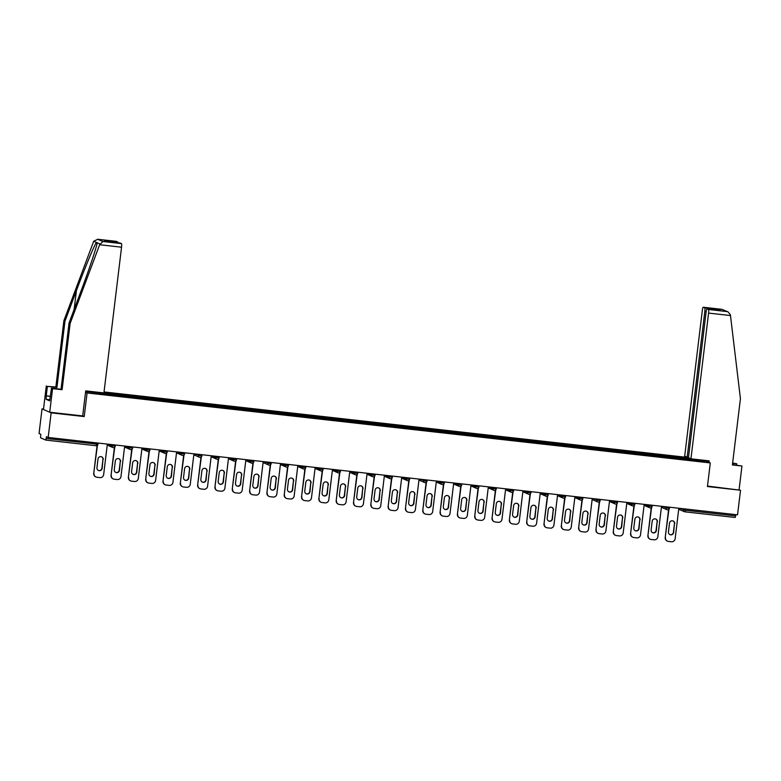 <?xml version="1.0" encoding="UTF-8"?>
<svg xmlns="http://www.w3.org/2000/svg" width="781" height="781" viewBox="0 0 781 781"><rect width="100%" height="100%" fill="white"/><g stroke="black" fill="none" stroke-linecap="round" stroke-linejoin="round"><path stroke-width="1.17" d="M43.511 409.059L42.028 408.893L39.05 433.504L40.758 434.236L40.602 437.838L45.776 440.084L46.46 436.716L48.168 437.458L737.547 514.835L740.525 490.234L707.498 486.065M688.491 457.549L104.039 391.945M42.028 408.893L51.146 412.846L84.221 416.566L87.082 392.97L85.539 392.296M87.082 392.97L710.3 462.928L704.267 460.312M85.637 391.525L149.874 399.081M112.113 394.844L112.025 393.77L103.922 392.863M112.073 393.8L129.334 395.723L129.216 396.758M129.431 396.787L129.334 395.723M129.392 395.742L146.652 397.666L146.525 398.7M146.75 398.73L146.652 397.666M146.711 397.685L163.971 399.608L163.844 400.643M164.069 400.673L163.971 399.608M164.03 399.628L181.29 401.551L181.163 402.596M181.387 402.615L181.29 401.551M181.348 401.571L198.608 403.494L198.481 404.538M198.706 404.558L198.608 403.494M198.667 403.513L215.927 405.437L215.8 406.481M216.025 406.501L215.927 405.437M215.986 405.466L233.246 407.379L233.119 408.424M233.343 408.443L233.246 407.379M233.304 407.409L250.564 409.322L250.437 410.367M250.662 410.396L250.564 409.322M250.613 409.351L267.883 411.275L267.756 412.309M267.971 412.339L267.883 411.275M267.932 411.294L285.202 413.217L285.075 414.252M285.29 414.281L285.202 413.217M285.25 413.237L302.52 415.16L302.393 416.195M302.608 416.224L302.52 415.16M302.569 415.18L319.829 417.103L319.712 418.147M319.927 418.167L319.829 417.103M319.888 417.122L337.148 419.046L337.021 420.09M337.246 420.11L337.148 419.046M337.207 419.065L354.467 420.988L354.34 422.033M354.564 422.052L354.467 420.988M354.525 421.018L371.785 422.931L371.658 423.976M371.883 423.995L371.785 422.931M371.844 422.96L389.104 424.874L388.977 425.918M389.202 425.948L389.104 424.874M389.163 424.903L406.423 426.826L406.296 427.861M406.52 427.89L406.423 426.826M406.481 426.846L423.741 428.769L423.614 429.804M423.839 429.833L423.741 428.769M423.8 428.789L441.06 430.712L440.933 431.747M441.158 431.776L441.06 430.712M441.109 430.731L458.379 432.654L458.252 433.699M458.476 433.719L458.379 432.654M458.427 432.674L475.697 434.597L475.57 435.642M475.785 435.661L475.697 434.597M475.746 434.617L493.016 436.54L492.889 437.585M493.104 437.604L493.016 436.54M493.065 436.569L510.335 438.483L510.208 439.527M510.423 439.557L510.335 438.483M510.383 438.512L527.644 440.425L527.526 441.47M527.741 441.499L527.644 440.425M527.702 440.455L544.962 442.378L544.835 443.413M545.06 443.442L544.962 442.378M545.021 442.397L562.281 444.321L562.154 445.355M562.379 445.385L562.281 444.321M562.34 444.34L579.6 446.263L579.473 447.298M579.697 447.328L579.6 446.263M579.658 446.283L596.918 448.206L596.791 449.251M597.016 449.27L596.918 448.206M596.977 448.226L614.237 450.149L614.11 451.193M614.335 451.213L614.237 450.149M614.296 450.178L631.556 452.092L631.429 453.136M631.653 453.156L631.556 452.092M631.614 452.121L648.874 454.034L648.747 455.079M648.972 455.108L648.874 454.034M648.923 454.064L666.193 455.977L666.066 457.022M666.281 457.051L666.193 455.977M666.242 456.006L683.512 457.93L683.385 458.964M683.6 458.994L683.512 457.93M683.56 457.949L690.843 458.769M701.709 460.019L704.774 461.346L669.415 457.402M149.884 399.062L669.415 457.383M118.888 395.586L118.849 394.561M136.206 397.529L136.167 396.504M153.525 399.472L153.486 398.447M170.844 401.414L170.795 400.389M188.153 403.357L188.114 402.332M205.471 405.3L205.432 404.275M222.79 407.243L222.751 406.218M240.109 409.195L240.07 408.17M257.427 411.138L257.388 410.113M274.746 413.081L274.707 412.056M292.065 415.023L292.026 413.998M309.383 416.966L309.344 415.941M326.702 418.909L326.663 417.884M344.021 420.852L343.982 419.827M361.339 422.794L361.3 421.769M378.658 424.747L378.609 423.722M395.967 426.69L395.928 425.665M413.286 428.632L413.247 427.607M430.604 430.575L430.565 429.55M447.923 432.518L447.884 431.493M465.242 434.461L465.203 433.435M482.56 436.403L482.521 435.378M499.879 438.346L499.84 437.321M517.198 440.299L517.159 439.273M534.516 442.241L534.477 441.216M551.835 444.184L551.796 443.159M569.154 446.127L569.115 445.102M586.463 448.069L586.424 447.044M603.781 450.012L603.742 448.987M621.1 451.955L621.061 450.93M638.419 453.898L638.38 452.873M655.737 455.85L655.698 454.825M673.056 457.793L673.017 456.768M685.493 508.997L685.337 510.257L735.624 515.899L735.78 514.64M735.624 515.899L735.165 517.471L684.859 511.819A1.699 1.669 -66.5 0 1 683.395 509.944L683.541 508.773M700.694 460.897L701.572 460.009M51.146 412.846L48.168 437.458M710.3 462.928L707.44 486.524L740.525 490.234M101.569 393.644L101.53 392.648M112.025 393.77L111.898 394.815M84.221 416.566L82.688 415.892M678.835 508.246L675.145 538.753A3.397 3.349 113.5 0 1 671.406 541.75L668.409 541.418A3.397 3.349 113.5 0 1 667.472 541.165L667.199 541.048A3.397 3.349 -66.5 0 1 665.217 537.553L668.595 509.661M665.217 537.553L668.907 509.427M665.49 537.67A3.397 3.349 113.5 0 0 667.472 541.165M674.716 523.729A2.665 2.626 113.5 0 0 673.163 520.995A2.665 2.626 113.5 0 0 669.502 523.143L668.438 531.91A2.665 2.626 113.5 0 0 669.991 534.643A2.665 2.626 113.5 0 0 673.652 532.496L674.442 523.612A2.665 2.626 113.5 0 0 673.027 520.937M669.854 534.585A2.665 2.626 113.5 0 0 673.378 532.378L674.442 523.612M661.527 506.303L657.827 536.811A3.397 3.349 113.5 0 1 654.087 539.808L651.09 539.466A3.397 3.349 113.5 0 1 650.153 539.222L649.88 539.095A3.397 3.349 -66.5 0 1 647.898 535.61L651.276 507.718M647.898 535.61L651.588 507.484M648.171 535.727A3.397 3.349 113.5 0 0 650.153 539.222M657.397 521.786A2.665 2.626 113.5 0 0 655.845 519.053A2.665 2.626 113.5 0 0 652.184 521.2L651.12 529.967A2.665 2.626 113.5 0 0 652.672 532.701A2.665 2.626 113.5 0 0 656.333 530.553L657.124 521.669A2.665 2.626 113.5 0 0 655.708 518.994M652.535 532.632A2.665 2.626 113.5 0 0 656.06 530.436L657.124 521.669M644.208 504.36L640.508 534.868A3.397 3.349 113.5 0 1 636.779 537.865L633.782 537.523A3.397 3.349 113.5 0 1 632.835 537.269L632.561 537.152A3.397 3.349 -66.5 0 1 630.579 533.667L633.957 505.776M630.579 533.667L634.27 505.541M630.853 533.784A3.397 3.349 113.5 0 0 632.835 537.269M640.078 519.843A2.665 2.626 113.5 0 0 638.536 517.11A2.665 2.626 113.5 0 0 634.865 519.258L633.801 528.024A2.665 2.626 113.5 0 0 635.353 530.758A2.665 2.626 113.5 0 0 639.024 528.61L639.805 519.726A2.665 2.626 113.5 0 0 638.389 517.051M635.217 530.689A2.665 2.626 113.5 0 0 638.751 528.483L639.805 519.726M626.889 502.417L623.199 532.925A3.397 3.349 113.5 0 1 619.46 535.922L616.463 535.581A3.397 3.349 113.5 0 1 615.516 535.327L615.243 535.21A3.397 3.349 -66.5 0 1 613.261 531.715L616.639 503.833M613.261 531.715L616.951 503.599M613.534 531.841A3.397 3.349 113.5 0 0 615.516 535.327M622.76 517.901A2.665 2.626 113.5 0 0 621.217 515.167A2.665 2.626 113.5 0 0 617.546 517.315L616.482 526.072A2.665 2.626 113.5 0 0 618.035 528.815A2.665 2.626 113.5 0 0 621.705 526.658L622.486 517.783A2.665 2.626 113.5 0 0 621.071 515.109M617.898 528.747A2.665 2.626 113.5 0 0 621.432 526.54L622.486 517.783M609.57 500.475L605.88 530.982A3.397 3.349 113.5 0 1 602.141 533.979L599.144 533.638A3.397 3.349 113.5 0 1 598.197 533.384L597.924 533.267A3.397 3.349 -66.5 0 1 595.942 529.772L599.32 501.89M595.942 529.772L599.632 501.656M596.215 529.889A3.397 3.349 113.5 0 0 598.197 533.384M605.441 515.958A2.665 2.626 113.5 0 0 603.898 513.215A2.665 2.626 113.5 0 0 600.228 515.372L599.164 524.129A2.665 2.626 113.5 0 0 600.716 526.872A2.665 2.626 113.5 0 0 604.387 524.715L605.168 515.831A2.665 2.626 113.5 0 0 603.762 513.166M600.579 526.804A2.665 2.626 113.5 0 0 604.113 524.598L605.168 515.831M592.252 498.532L588.562 529.03A3.397 3.349 113.5 0 1 584.823 532.027L581.825 531.695A3.397 3.349 113.5 0 1 580.879 531.441L580.605 531.324A3.397 3.349 -66.5 0 1 578.623 527.829L582.001 499.947M578.623 527.829L582.314 499.713M578.897 527.946A3.397 3.349 113.5 0 0 580.879 531.441M588.122 514.015A2.665 2.626 113.5 0 0 586.58 511.272A2.665 2.626 113.5 0 0 582.909 513.429L581.845 522.186A2.665 2.626 113.5 0 0 583.397 524.92A2.665 2.626 113.5 0 0 587.068 522.772L587.849 513.888A2.665 2.626 113.5 0 0 586.443 511.223M583.261 524.861A2.665 2.626 113.5 0 0 586.795 522.655L587.849 513.888M736.62 465.076L736.776 463.777L732.598 463.309M736.776 463.777L732.646 462.967M690.951 458.818L708.582 313.093A3.397 0.566 -83.6 0 0 708.445 309.481L707.059 308.885A3.397 0.566 -83.6 0 0 707.03 308.876A3.397 0.566 -83.6 0 0 706.102 312.019L688.471 457.734L690.951 458.818L709.158 460.858L708.972 462.352M708.445 309.481L726.926 311.56L728.029 311.883L730.381 314.714L740.427 398.661L732.402 464.949L741.95 466.023L732.441 464.607M741.95 466.023L739.099 489.609M704.667 307.851L703.29 307.245A3.397 0.566 -83.6 0 0 703.261 307.236A3.397 0.566 -83.6 0 0 702.334 310.379L684.693 456.104L687.173 457.178L704.813 311.453A3.397 0.566 -83.6 0 0 704.667 307.851L717.993 309.344L716.275 309.911M688.52 457.324L687.173 457.178M728.029 311.883L721.908 309.335L703.29 307.245M99.636 244.736L102.936 241.514L121.416 243.594A3.397 0.566 96.4 0 1 121.553 247.196L99.636 244.736L70.134 323.422L62.109 389.709L52.571 388.635L49.711 412.231L82.679 415.931L85.715 390.871L103.922 392.921L121.553 247.196M49.789 399.735L46.128 399.325L49.652 400.848L51.487 388.167L61.035 389.241L69.06 322.953L80.521 292.387C88.722 270.695 97.02 246.005 97.205 242.764L96.414 242.422C94.452 244.892 84.504 268.859 76.421 290.6L64.96 321.167L56.935 387.464L47.387 386.39L46.245 395.821L50.511 396.299M69.06 322.953L70.134 323.422M51.487 388.167L52.571 388.635M61.035 389.241L62.109 389.709M116.193 241.349A3.397 0.566 96.4 0 1 116.223 241.339A3.397 0.566 96.4 0 1 116.252 241.349L117.638 241.954A3.397 0.566 96.4 0 1 117.882 242.745M46.128 399.325L46.245 395.821M116.252 241.349L97.771 239.279L93.7 241.251L63.886 320.708L55.861 386.995L47.387 386.39M46.313 385.921L43.463 409.517L49.711 412.231M55.861 386.995L56.935 387.464M63.886 320.708L64.96 321.167M120.03 242.989L106.704 241.495L120.001 242.979A3.397 0.566 96.4 0 1 120.001 242.979A3.397 0.566 96.4 0 1 120.03 242.989L121.416 243.594M99.919 243.945L93.7 241.251M50.492 396.397L46.538 395.947M107.182 241.544L104.322 240.46L117.638 241.954M102.936 241.514L97.576 239.25L116.223 241.339M574.933 496.589L571.243 527.087A3.397 3.349 113.5 0 1 567.504 530.084L564.507 529.752A3.397 3.349 113.5 0 1 563.56 529.498L563.286 529.381A3.397 3.349 -66.5 0 1 561.305 525.886L564.683 498.005M561.305 525.886L565.005 497.77M561.578 526.003A3.397 3.349 113.5 0 0 563.56 529.498M570.813 512.063A2.665 2.626 113.5 0 0 569.261 509.329A2.665 2.626 113.5 0 0 565.59 511.477L564.526 520.244A2.665 2.626 113.5 0 0 566.079 522.977A2.665 2.626 113.5 0 0 569.749 520.829L570.53 511.945A2.665 2.626 113.5 0 0 569.124 509.271M565.942 522.919A2.665 2.626 113.5 0 0 569.476 520.712L570.53 511.945M557.614 494.637L553.924 525.144A3.397 3.349 113.5 0 1 550.185 528.141L547.188 527.81A3.397 3.349 113.5 0 1 546.241 527.556L545.968 527.439A3.397 3.349 -66.5 0 1 543.996 523.944L547.364 496.052M543.996 523.944L547.686 495.828M544.269 524.061A3.397 3.349 113.5 0 0 546.241 527.556M553.495 510.12A2.665 2.626 113.5 0 0 551.942 507.386A2.665 2.626 113.5 0 0 548.272 509.534L547.217 518.301A2.665 2.626 113.5 0 0 548.76 521.034A2.665 2.626 113.5 0 0 552.431 518.887L553.221 510.003A2.665 2.626 113.5 0 0 551.806 507.328M548.623 520.976A2.665 2.626 113.5 0 0 552.157 518.769L553.221 510.003M540.296 492.694L536.606 523.202A3.397 3.349 113.5 0 1 532.867 526.199L529.869 525.867A3.397 3.349 113.5 0 1 528.922 525.613L528.649 525.496A3.397 3.349 -66.5 0 1 526.677 522.001L530.045 494.109M526.677 522.001L530.367 493.875M526.95 522.118A3.397 3.349 113.5 0 0 528.922 525.613M536.176 508.177A2.665 2.626 113.5 0 0 534.624 505.444A2.665 2.626 113.5 0 0 530.953 507.591L529.899 516.358A2.665 2.626 113.5 0 0 531.441 519.092A2.665 2.626 113.5 0 0 535.112 516.944L535.903 508.06A2.665 2.626 113.5 0 0 534.487 505.385M531.305 519.033A2.665 2.626 113.5 0 0 534.839 516.827L535.903 508.06M522.977 490.751L519.287 521.259A3.397 3.349 113.5 0 1 515.548 524.256L512.551 523.914A3.397 3.349 113.5 0 1 511.604 523.67L511.33 523.543A3.397 3.349 -66.5 0 1 509.358 520.058L512.726 492.167M509.358 520.058L513.049 491.932M509.632 520.175A3.397 3.349 113.5 0 0 511.604 523.67M518.857 506.234A2.665 2.626 113.5 0 0 517.305 503.501A2.665 2.626 113.5 0 0 513.634 505.649L512.58 514.415A2.665 2.626 113.5 0 0 514.123 517.149A2.665 2.626 113.5 0 0 517.793 515.001L518.584 506.117A2.665 2.626 113.5 0 0 517.168 503.442M513.996 517.081A2.665 2.626 113.5 0 0 517.52 514.884L518.584 506.117M505.658 488.808L501.968 519.316A3.397 3.349 113.5 0 1 498.229 522.313L495.232 521.972A3.397 3.349 113.5 0 1 494.285 521.718L494.012 521.601A3.397 3.349 -66.5 0 1 492.04 518.115L495.418 490.224M492.04 518.115L495.73 489.99M492.313 518.233A3.397 3.349 113.5 0 0 494.285 521.718M501.539 504.292A2.665 2.626 113.5 0 0 499.986 501.558A2.665 2.626 113.5 0 0 496.316 503.706L495.261 512.473A2.665 2.626 113.5 0 0 496.804 515.206A2.665 2.626 113.5 0 0 500.475 513.058L501.265 504.175A2.665 2.626 113.5 0 0 499.85 501.5M496.677 515.138A2.665 2.626 113.5 0 0 500.201 512.932L501.265 504.175M488.34 486.866L484.65 517.373A3.397 3.349 113.5 0 1 480.911 520.371L477.913 520.029A3.397 3.349 113.5 0 1 476.966 519.775L476.693 519.658A3.397 3.349 -66.5 0 1 474.721 516.163L478.099 488.281M474.721 516.163L478.411 488.047M474.994 516.29A3.397 3.349 113.5 0 0 476.966 519.775M484.22 502.349A2.665 2.626 113.5 0 0 482.668 499.615A2.665 2.626 113.5 0 0 478.997 501.763L477.943 510.52A2.665 2.626 113.5 0 0 479.495 513.263A2.665 2.626 113.5 0 0 483.156 511.106L483.947 502.232A2.665 2.626 113.5 0 0 482.531 499.557M479.358 513.195A2.665 2.626 113.5 0 0 482.883 510.989L483.947 502.232M471.021 484.923L467.331 515.431A3.397 3.349 113.5 0 1 463.592 518.418L460.595 518.086A3.397 3.349 113.5 0 1 459.658 517.832L459.384 517.715A3.397 3.349 -66.5 0 1 457.402 514.22L460.78 486.338M457.402 514.22L461.093 486.104M457.676 514.337A3.397 3.349 113.5 0 0 459.658 517.832M466.901 500.406A2.665 2.626 113.5 0 0 465.349 497.663A2.665 2.626 113.5 0 0 461.688 499.82L460.624 508.577A2.665 2.626 113.5 0 0 462.176 511.321A2.665 2.626 113.5 0 0 465.837 509.163L466.628 500.279A2.665 2.626 113.5 0 0 465.212 497.614M462.04 511.252A2.665 2.626 113.5 0 0 465.564 509.046L466.628 500.279M453.712 482.98L450.012 513.478A3.397 3.349 113.5 0 1 446.273 516.475L443.276 516.143A3.397 3.349 113.5 0 1 442.339 515.89L442.066 515.772A3.397 3.349 -66.5 0 1 440.084 512.277L443.462 484.396M440.084 512.277L443.774 484.161M440.357 512.395A3.397 3.349 113.5 0 0 442.339 515.89M449.583 498.463A2.665 2.626 113.5 0 0 448.03 495.72A2.665 2.626 113.5 0 0 444.369 497.878L443.305 506.635A2.665 2.626 113.5 0 0 444.858 509.368A2.665 2.626 113.5 0 0 448.519 507.22L449.309 498.337A2.665 2.626 113.5 0 0 447.894 495.671M444.721 509.31A2.665 2.626 113.5 0 0 448.245 507.103L449.309 498.337M436.394 481.037L432.694 511.535A3.397 3.349 113.5 0 1 428.964 514.533L425.967 514.201A3.397 3.349 113.5 0 1 425.02 513.947L424.747 513.83A3.397 3.349 -66.5 0 1 422.765 510.335L426.143 482.453M422.765 510.335L426.455 482.219M423.038 510.452A3.397 3.349 113.5 0 0 425.02 513.947M432.264 496.511A2.665 2.626 113.5 0 0 430.721 493.777A2.665 2.626 113.5 0 0 427.051 495.925L425.987 504.692A2.665 2.626 113.5 0 0 427.539 507.425A2.665 2.626 113.5 0 0 431.21 505.278L431.991 496.394A2.665 2.626 113.5 0 0 430.575 493.719M427.402 507.367A2.665 2.626 113.5 0 0 430.936 505.161L431.991 496.394M419.075 479.085L415.385 509.593A3.397 3.349 113.5 0 1 411.646 512.59L408.648 512.258A3.397 3.349 113.5 0 1 407.702 512.004L407.428 511.887A3.397 3.349 -66.5 0 1 405.446 508.392L408.824 480.5M405.446 508.392L409.137 480.276M405.72 508.509A3.397 3.349 113.5 0 0 407.702 512.004M414.945 494.568A2.665 2.626 113.5 0 0 413.403 491.835A2.665 2.626 113.5 0 0 409.732 493.982L408.668 502.749A2.665 2.626 113.5 0 0 410.22 505.483A2.665 2.626 113.5 0 0 413.891 503.335L414.672 494.451A2.665 2.626 113.5 0 0 413.256 491.776M410.084 505.424A2.665 2.626 113.5 0 0 413.618 503.218L414.672 494.451M401.756 477.142L398.066 507.65A3.397 3.349 113.5 0 1 394.327 510.647L391.33 510.315A3.397 3.349 113.5 0 1 390.383 510.061L390.11 509.944A3.397 3.349 -66.5 0 1 388.128 506.449L391.506 478.558M388.128 506.449L391.818 478.323M388.401 506.566A3.397 3.349 113.5 0 0 390.383 510.061M397.627 492.626A2.665 2.626 113.5 0 0 396.084 489.892A2.665 2.626 113.5 0 0 392.413 492.04L391.349 500.806A2.665 2.626 113.5 0 0 392.902 503.54A2.665 2.626 113.5 0 0 396.572 501.392L397.353 492.508A2.665 2.626 113.5 0 0 395.947 489.833M392.765 503.481A2.665 2.626 113.5 0 0 396.299 501.275L397.353 492.508M384.437 475.199L380.747 505.707A3.397 3.349 113.5 0 1 377.008 508.704L374.011 508.363A3.397 3.349 113.5 0 1 373.064 508.119L372.791 507.992A3.397 3.349 -66.5 0 1 370.809 504.506L374.187 476.615M370.809 504.506L374.499 476.381M371.082 504.624A3.397 3.349 113.5 0 0 373.064 508.119M380.308 490.683A2.665 2.626 113.5 0 0 378.765 487.949A2.665 2.626 113.5 0 0 375.095 490.097L374.031 498.864A2.665 2.626 113.5 0 0 375.583 501.597A2.665 2.626 113.5 0 0 379.254 499.45L380.035 490.566A2.665 2.626 113.5 0 0 378.629 487.891M375.446 501.529A2.665 2.626 113.5 0 0 378.98 499.332L380.035 490.566M367.119 473.257L363.429 503.765A3.397 3.349 113.5 0 1 359.69 506.762L356.692 506.42A3.397 3.349 113.5 0 1 355.745 506.166L355.472 506.049A3.397 3.349 -66.5 0 1 353.5 502.564L356.868 474.672M353.5 502.564L357.19 474.438M353.773 502.681A3.397 3.349 113.5 0 0 355.745 506.166M362.999 488.74A2.665 2.626 113.5 0 0 361.447 486.007A2.665 2.626 113.5 0 0 357.776 488.154L356.712 496.921A2.665 2.626 113.5 0 0 358.264 499.655A2.665 2.626 113.5 0 0 361.935 497.507L362.726 488.623A2.665 2.626 113.5 0 0 361.31 485.948M358.128 499.586A2.665 2.626 113.5 0 0 361.662 497.38L362.726 488.623M349.8 471.314L346.11 501.822A3.397 3.349 113.5 0 1 342.371 504.819L339.374 504.477A3.397 3.349 113.5 0 1 338.427 504.223L338.153 504.106A3.397 3.349 -66.5 0 1 336.181 500.611L339.55 472.73M336.181 500.611L339.872 472.495M336.455 500.738A3.397 3.349 113.5 0 0 338.427 504.223M345.68 486.797A2.665 2.626 113.5 0 0 344.128 484.064A2.665 2.626 113.5 0 0 340.457 486.212L339.403 494.969A2.665 2.626 113.5 0 0 340.946 497.712A2.665 2.626 113.5 0 0 344.616 495.554L345.407 486.68A2.665 2.626 113.5 0 0 343.991 484.005M340.809 497.643A2.665 2.626 113.5 0 0 344.343 495.437L345.407 486.68M332.481 469.371L328.791 499.879A3.397 3.349 113.5 0 1 325.052 502.866L322.055 502.534A3.397 3.349 113.5 0 1 321.108 502.281L320.835 502.163A3.397 3.349 -66.5 0 1 318.863 498.668L322.231 470.787M318.863 498.668L322.553 470.552M319.136 498.786A3.397 3.349 113.5 0 0 321.108 502.281M328.362 484.855A2.665 2.626 113.5 0 0 326.809 482.111A2.665 2.626 113.5 0 0 323.139 484.269L322.084 493.026A2.665 2.626 113.5 0 0 323.627 495.769A2.665 2.626 113.5 0 0 327.298 493.612L328.088 484.728A2.665 2.626 113.5 0 0 326.673 482.062M323.49 495.701A2.665 2.626 113.5 0 0 327.024 493.494L328.088 484.728M315.163 467.428L311.473 497.927A3.397 3.349 113.5 0 1 307.734 500.924L304.736 500.592A3.397 3.349 113.5 0 1 303.789 500.338L303.516 500.221A3.397 3.349 -66.5 0 1 301.544 496.726L304.912 468.844M301.544 496.726L305.234 468.61M301.817 496.843A3.397 3.349 113.5 0 0 303.789 500.338M311.043 482.902A2.665 2.626 113.5 0 0 309.491 480.169A2.665 2.626 113.5 0 0 305.82 482.326L304.766 491.083A2.665 2.626 113.5 0 0 306.308 493.817A2.665 2.626 113.5 0 0 309.979 491.669L310.77 482.785A2.665 2.626 113.5 0 0 309.354 480.12M306.181 493.758A2.665 2.626 113.5 0 0 309.706 491.552L310.77 482.785M297.844 465.486L294.154 495.984A3.397 3.349 113.5 0 1 290.415 498.981L287.418 498.649A3.397 3.349 113.5 0 1 286.471 498.395L286.197 498.278A3.397 3.349 -66.5 0 1 284.225 494.783L287.603 466.901M284.225 494.783L287.916 466.667M284.499 494.9A3.397 3.349 113.5 0 0 286.471 498.395M293.724 480.959A2.665 2.626 113.5 0 0 292.172 478.226A2.665 2.626 113.5 0 0 288.501 480.374L287.447 489.14A2.665 2.626 113.5 0 0 288.99 491.874A2.665 2.626 113.5 0 0 292.66 489.726L293.451 480.842A2.665 2.626 113.5 0 0 292.035 478.167M288.863 491.815A2.665 2.626 113.5 0 0 292.387 489.609L293.451 480.842M280.525 463.533L276.835 494.041A3.397 3.349 113.5 0 1 273.096 497.038L270.099 496.706A3.397 3.349 113.5 0 1 269.152 496.452L268.879 496.335A3.397 3.349 -66.5 0 1 266.907 492.84L270.285 464.949M266.907 492.84L270.597 464.724M267.18 492.957A3.397 3.349 113.5 0 0 269.152 496.452M276.406 479.017A2.665 2.626 113.5 0 0 274.853 476.283A2.665 2.626 113.5 0 0 271.192 478.431L270.128 487.198A2.665 2.626 113.5 0 0 271.681 489.931A2.665 2.626 113.5 0 0 275.342 487.783L276.132 478.899A2.665 2.626 113.5 0 0 274.717 476.225M271.544 489.872A2.665 2.626 113.5 0 0 275.068 487.666L276.132 478.899M263.207 461.591L259.517 492.098A3.397 3.349 113.5 0 1 255.777 495.095L252.78 494.763A3.397 3.349 113.5 0 1 251.843 494.51L251.57 494.393A3.397 3.349 -66.5 0 1 249.588 490.898L252.966 463.006M249.588 490.898L253.278 462.772M249.861 491.015A3.397 3.349 113.5 0 0 251.843 494.51M259.087 477.074A2.665 2.626 113.5 0 0 257.535 474.34A2.665 2.626 113.5 0 0 253.874 476.488L252.81 485.255A2.665 2.626 113.5 0 0 254.362 487.988A2.665 2.626 113.5 0 0 258.023 485.841L258.814 476.957A2.665 2.626 113.5 0 0 257.398 474.282M254.225 487.93A2.665 2.626 113.5 0 0 257.75 485.723L258.814 476.957M245.898 459.648L242.198 490.156A3.397 3.349 113.5 0 1 238.469 493.153L235.462 492.811A3.397 3.349 113.5 0 1 234.525 492.567L234.251 492.44A3.397 3.349 -66.5 0 1 232.269 488.955L235.647 461.063M232.269 488.955L235.96 460.829M232.543 489.072A3.397 3.349 113.5 0 0 234.525 492.567M241.768 475.131A2.665 2.626 113.5 0 0 240.216 472.398A2.665 2.626 113.5 0 0 236.555 474.545L235.491 483.312A2.665 2.626 113.5 0 0 237.043 486.046A2.665 2.626 113.5 0 0 240.714 483.898L241.495 475.014A2.665 2.626 113.5 0 0 240.079 472.339M236.907 485.977A2.665 2.626 113.5 0 0 240.431 483.781L241.495 475.014M228.579 457.705L224.889 488.213A3.397 3.349 113.5 0 1 221.15 491.21L218.153 490.868A3.397 3.349 113.5 0 1 217.206 490.614L216.933 490.497A3.397 3.349 -66.5 0 1 214.951 487.012L218.329 459.121M214.951 487.012L218.641 458.886M215.224 487.129A3.397 3.349 113.5 0 0 217.206 490.614M224.45 473.188A2.665 2.626 113.5 0 0 222.907 470.455A2.665 2.626 113.5 0 0 219.236 472.603L218.172 481.369A2.665 2.626 113.5 0 0 219.725 484.103A2.665 2.626 113.5 0 0 223.395 481.955L224.176 473.071A2.665 2.626 113.5 0 0 222.761 470.396M219.588 484.035A2.665 2.626 113.5 0 0 223.122 481.828L224.176 473.071M211.261 455.762L207.57 486.27A3.397 3.349 113.5 0 1 203.831 489.267L200.834 488.926A3.397 3.349 113.5 0 1 199.887 488.672L199.614 488.555A3.397 3.349 -66.5 0 1 197.632 485.06L201.01 457.178M197.632 485.06L201.322 456.944M197.905 485.186A3.397 3.349 113.5 0 0 199.887 488.672M207.131 471.246A2.665 2.626 113.5 0 0 205.588 468.512A2.665 2.626 113.5 0 0 201.918 470.66L200.854 479.417A2.665 2.626 113.5 0 0 202.406 482.16A2.665 2.626 113.5 0 0 206.077 480.003L206.858 471.128A2.665 2.626 113.5 0 0 205.442 468.454M202.269 482.092A2.665 2.626 113.5 0 0 205.803 479.885L206.858 471.128M193.942 453.82L190.252 484.327A3.397 3.349 113.5 0 1 186.513 487.315L183.515 486.983A3.397 3.349 113.5 0 1 182.569 486.729L182.295 486.612A3.397 3.349 -66.5 0 1 180.313 483.117L183.691 455.235M180.313 483.117L184.004 455.001M180.587 483.234A3.397 3.349 113.5 0 0 182.569 486.729M189.812 469.303A2.665 2.626 113.5 0 0 188.27 466.56A2.665 2.626 113.5 0 0 184.599 468.717L183.535 477.474A2.665 2.626 113.5 0 0 185.087 480.217A2.665 2.626 113.5 0 0 188.758 478.06L189.539 469.176A2.665 2.626 113.5 0 0 188.133 466.511M184.951 480.149A2.665 2.626 113.5 0 0 188.485 477.943L189.539 469.176M176.623 451.877L172.933 482.375A3.397 3.349 113.5 0 1 169.194 485.372L166.197 485.04A3.397 3.349 113.5 0 1 165.25 484.786L164.976 484.669A3.397 3.349 -66.5 0 1 162.995 481.174L166.373 453.292M162.995 481.174L166.695 453.058M163.268 481.291A3.397 3.349 113.5 0 0 165.25 484.786M172.494 467.35A2.665 2.626 113.5 0 0 170.951 464.617A2.665 2.626 113.5 0 0 167.28 466.765L166.216 475.531A2.665 2.626 113.5 0 0 167.769 478.265A2.665 2.626 113.5 0 0 171.439 476.117L172.22 467.233A2.665 2.626 113.5 0 0 170.814 464.568M167.632 478.206A2.665 2.626 113.5 0 0 171.166 476L172.22 467.233M159.304 449.934L155.614 480.432A3.397 3.349 113.5 0 1 151.875 483.429L148.878 483.097A3.397 3.349 113.5 0 1 147.931 482.843L147.658 482.726A3.397 3.349 -66.5 0 1 145.686 479.231L149.054 451.35M145.686 479.231L149.376 451.115M145.959 479.349A3.397 3.349 113.5 0 0 147.931 482.843M155.185 465.408A2.665 2.626 113.5 0 0 153.632 462.674A2.665 2.626 113.5 0 0 149.962 464.822L148.898 473.589A2.665 2.626 113.5 0 0 150.45 476.322A2.665 2.626 113.5 0 0 154.121 474.174L154.911 465.291A2.665 2.626 113.5 0 0 153.496 462.616M150.313 476.264A2.665 2.626 113.5 0 0 153.847 474.057L154.911 465.291M141.986 447.982L138.296 478.489A3.397 3.349 113.5 0 1 134.557 481.486L131.559 481.155A3.397 3.349 113.5 0 1 130.612 480.901L130.339 480.784A3.397 3.349 -66.5 0 1 128.367 477.289L131.735 449.397M128.367 477.289L132.057 449.173M128.64 477.406A3.397 3.349 113.5 0 0 130.612 480.901M137.866 463.465A2.665 2.626 113.5 0 0 136.314 460.731A2.665 2.626 113.5 0 0 132.643 462.879L131.589 471.646A2.665 2.626 113.5 0 0 133.131 474.379A2.665 2.626 113.5 0 0 136.802 472.232L137.593 463.348A2.665 2.626 113.5 0 0 136.177 460.673M132.995 474.321A2.665 2.626 113.5 0 0 136.529 472.115L137.593 463.348M124.667 446.039L120.977 476.547A3.397 3.349 113.5 0 1 117.238 479.544L114.241 479.212A3.397 3.349 113.5 0 1 113.294 478.958L113.02 478.841A3.397 3.349 -66.5 0 1 111.048 475.346L114.416 447.454M111.048 475.346L114.739 447.22M111.322 475.463A3.397 3.349 113.5 0 0 113.294 478.958M120.547 461.522A2.665 2.626 113.5 0 0 118.995 458.789A2.665 2.626 113.5 0 0 115.324 460.936L114.27 469.703A2.665 2.626 113.5 0 0 115.813 472.437A2.665 2.626 113.5 0 0 119.483 470.289L120.274 461.405A2.665 2.626 113.5 0 0 118.858 458.73M115.676 472.378A2.665 2.626 113.5 0 0 119.21 470.172L120.274 461.405M107.348 444.096L103.658 474.604A3.397 3.349 113.5 0 1 99.919 477.601L96.922 477.259A3.397 3.349 113.5 0 1 95.975 477.015L95.702 476.888A3.397 3.349 -66.5 0 1 93.73 473.403L97.098 445.512M93.73 473.403L97.42 445.277M94.003 473.52A3.397 3.349 113.5 0 0 95.975 477.015M103.229 459.579A2.665 2.626 113.5 0 0 101.676 456.846A2.665 2.626 113.5 0 0 98.006 458.994L96.951 467.76A2.665 2.626 113.5 0 0 98.494 470.494A2.665 2.626 113.5 0 0 102.165 468.346L102.955 459.462A2.665 2.626 113.5 0 0 101.54 456.787M98.367 470.426A2.665 2.626 113.5 0 0 101.891 468.219L102.955 459.462M679.714 508.343L685.337 510.257L684.878 511.819L735.165 517.471M98.064 443.052L97.928 444.223A1.699 1.669 113.5 0 1 96.083 445.726L45.796 440.084L96.073 445.726L96.688 442.895M46.245 438.512L97.928 444.223M662.395 506.4L668.019 508.304L669.434 508.392L669.581 507.211L669.415 508.372A1.699 1.669 113.5 0 1 667.57 509.876A1.699 1.669 -66.5 0 1 666.086 508.001L666.222 506.83M679.226 509.456A1.699 1.669 -66.5 0 1 678.738 509.124A1.699 1.699 0 0 0 679.226 509.456L684.39 511.692A1.699 1.699 0 0 0 684.878 511.819M652.233 505.258L652.115 506.449L650.7 506.361L648.767 506.059L648.904 504.887M645.077 504.458L648.767 506.059A1.699 1.669 -66.5 0 0 649.753 507.806A1.699 1.699 0 0 0 650.241 507.933A1.699 1.669 113.5 0 0 652.086 506.459M634.914 503.315L634.797 504.506L633.381 504.419L631.448 504.116L631.585 502.944M627.758 502.515L631.448 504.116A1.699 1.669 -66.5 0 0 632.434 505.863A1.699 1.699 0 0 0 632.922 505.99A1.699 1.669 -66.5 0 1 632.434 505.863L627.28 503.618A1.699 1.669 -66.5 0 1 626.782 503.286A1.699 1.699 0 0 0 627.28 503.618M617.595 501.373L617.478 502.564A1.699 1.669 113.5 0 1 615.623 504.048A1.699 1.699 0 0 0 617.478 502.564L614.13 502.173L614.266 501.002M610.439 500.572L614.13 502.173A1.699 1.669 -66.5 0 0 615.116 503.921A1.699 1.699 0 0 0 615.604 504.048M593.121 498.629L598.744 500.533L600.159 500.621L600.306 499.43L600.14 500.601A1.699 1.669 113.5 0 1 598.305 502.105A1.699 1.669 -66.5 0 1 596.811 500.23L596.948 499.059M582.841 498.678L582.987 497.487L582.821 498.659A1.699 1.669 113.5 0 1 580.986 500.162A1.699 1.699 0 0 0 582.841 498.678L579.492 498.278L579.639 497.116M575.802 496.687L579.492 498.278A1.699 1.669 -66.5 0 0 580.478 500.025A1.699 1.699 0 0 0 580.966 500.162M565.649 495.544L565.532 496.726L564.116 496.648L562.174 496.335L562.32 495.164M558.483 494.734L562.174 496.335A1.699 1.669 -66.5 0 0 563.16 498.083A1.699 1.699 0 0 0 563.648 498.219A1.699 1.669 -66.5 0 1 563.16 498.083L558.005 495.847A1.699 1.669 -66.5 0 1 557.507 495.515A1.699 1.699 0 0 0 558.005 495.847M548.33 493.602L548.213 494.783L546.798 494.705L544.855 494.393L545.001 493.221M541.165 492.791L544.855 494.393A1.699 1.669 -66.5 0 0 545.841 496.14A1.699 1.699 0 0 0 546.329 496.267A1.699 1.669 -66.5 0 1 545.841 496.14L540.686 493.904A1.699 1.669 -66.5 0 1 540.188 493.572A1.699 1.699 0 0 0 540.686 493.904M530.895 492.84L531.031 491.659L530.895 492.84A1.699 1.669 113.5 0 1 529.03 494.324A1.699 1.699 0 0 0 530.895 492.84L527.536 492.45L527.683 491.278M523.856 490.849L527.536 492.45A1.699 1.669 -66.5 0 0 528.532 494.197A1.699 1.699 0 0 0 529.01 494.324M513.693 489.707L513.576 490.898A1.699 1.669 113.5 0 1 511.711 492.381A1.699 1.669 -66.5 0 1 510.218 490.507L510.364 489.336M506.537 488.906L510.218 490.507L513.576 490.898A1.699 1.699 0 0 1 511.213 492.255L506.049 490.019A1.699 1.669 -66.5 0 1 505.551 489.687A1.699 1.699 0 0 0 506.049 490.019M496.374 487.764L496.238 488.935A1.699 1.669 113.5 0 1 494.393 490.439A1.699 1.669 -66.5 0 1 492.899 488.564L493.045 487.393M489.218 486.963L492.899 488.564L496.238 488.935M479.056 485.821L478.919 486.993A1.699 1.669 113.5 0 1 477.074 488.496M471.9 485.021L475.59 486.622L475.727 485.45M461.737 483.878L461.6 485.05L460.204 484.981L458.271 484.679L458.408 483.507M454.581 483.078L458.271 484.679A1.699 1.669 -66.5 0 0 459.257 486.417A1.699 1.699 0 0 0 459.745 486.553A1.699 1.669 113.5 0 0 461.591 485.079M444.301 483.127L444.448 481.936L444.301 483.127A1.699 1.669 113.5 0 1 442.436 484.61A1.699 1.699 0 0 0 444.301 483.127L440.953 482.726L441.089 481.565M437.262 481.135L440.953 482.726A1.699 1.669 -66.5 0 0 441.939 484.474A1.699 1.699 0 0 0 442.427 484.61M419.944 479.183L425.567 481.096L426.982 481.174L427.129 479.993L426.982 481.174A1.699 1.669 113.5 0 1 425.128 482.658A1.699 1.669 -66.5 0 1 423.634 480.784L423.771 479.612M409.791 478.05L409.664 479.231L408.248 479.143L406.315 478.841L406.452 477.669M402.625 477.24L406.315 478.841A1.699 1.669 -66.5 0 0 407.301 480.588A1.699 1.699 0 0 0 407.789 480.715A1.699 1.669 -66.5 0 1 407.301 480.588L402.147 478.353A1.699 1.669 -66.5 0 1 401.649 478.021A1.699 1.699 0 0 0 402.147 478.353M392.472 476.107L392.326 477.269A1.699 1.669 113.5 0 1 390.49 478.773M385.306 475.297L388.997 476.898L389.133 475.727M375.026 475.346L375.173 474.165L375.007 475.326A1.699 1.669 113.5 0 1 373.172 476.83A1.699 1.699 0 0 0 375.026 475.346L371.678 474.955L371.824 473.784M367.988 473.354L371.678 474.955A1.699 1.669 -66.5 0 0 372.664 476.703A1.699 1.699 0 0 0 373.152 476.83M357.688 473.413A1.699 1.669 113.5 0 1 355.853 474.887A1.699 1.669 -66.5 0 1 355.345 474.76A1.699 1.699 0 0 0 357.718 473.403L357.854 472.222L357.688 473.384L356.302 473.315L354.359 473.013L354.506 471.841M350.669 471.412L354.359 473.013A1.699 1.669 -66.5 0 0 355.345 474.76L350.191 472.515A1.699 1.669 -66.5 0 1 349.693 472.183M340.37 471.47A1.699 1.669 113.5 0 1 338.534 472.944A1.699 1.669 -66.5 0 1 338.027 472.817A1.699 1.699 0 0 0 340.399 471.46L340.536 470.269L340.399 471.46L338.983 471.373L337.041 471.07L337.187 469.898M333.35 469.469L337.041 471.07A1.699 1.669 -66.5 0 0 338.027 472.817L332.872 470.572A1.699 1.669 -66.5 0 1 332.374 470.24A1.699 1.699 0 0 0 332.872 470.572M323.197 468.327L323.08 469.518L321.665 469.43L319.722 469.127L319.868 467.956M316.041 467.526L319.722 469.127A1.699 1.669 -66.5 0 0 320.718 470.865A1.699 1.699 0 0 0 321.196 471.002A1.699 1.669 -66.5 0 1 320.718 470.865L315.553 468.629A1.699 1.669 -66.5 0 1 315.055 468.297A1.699 1.699 0 0 0 315.553 468.629M305.879 466.384L305.742 467.555L304.346 467.487L302.403 467.175L302.55 466.013M298.723 465.583L302.403 467.175A1.699 1.669 -66.5 0 0 303.399 468.922A1.699 1.699 0 0 0 303.887 469.059A1.699 1.669 113.5 0 0 305.732 467.585M288.443 465.622L288.589 464.441L288.423 465.613A1.699 1.669 113.5 0 1 286.578 467.106A1.699 1.699 0 0 0 288.443 465.622L285.085 465.232L285.231 464.06M281.404 463.631L285.085 465.232A1.699 1.669 -66.5 0 0 286.08 466.979A1.699 1.699 0 0 0 286.568 467.106M264.085 461.688L269.709 463.592L271.124 463.68L271.271 462.498L271.105 463.66A1.699 1.669 113.5 0 1 269.26 465.164A1.699 1.669 -66.5 0 1 267.776 463.289L267.912 462.118M253.923 460.556L253.805 461.737L252.39 461.649L250.457 461.346L250.594 460.175M246.767 459.745L250.457 461.346A1.699 1.669 -66.5 0 0 251.443 463.094A1.699 1.699 0 0 0 251.931 463.221A1.699 1.669 113.5 0 0 253.776 461.747M236.604 458.603L236.487 459.794L235.071 459.706L233.138 459.404L233.275 458.232M229.448 457.803L233.138 459.404A1.699 1.669 -66.5 0 0 234.124 461.151A1.699 1.699 0 0 0 234.612 461.278A1.699 1.669 -66.5 0 1 234.124 461.151L228.97 458.916A1.699 1.669 -66.5 0 1 228.472 458.574A1.699 1.699 0 0 0 228.97 458.916M219.285 456.66L219.168 457.851A1.699 1.669 113.5 0 1 217.313 459.335A1.699 1.699 0 0 0 219.168 457.851L215.82 457.461L215.956 456.289M212.129 455.86L215.82 457.461A1.699 1.669 -66.5 0 0 216.806 459.208A1.699 1.699 0 0 0 217.294 459.335M194.811 453.917L200.434 455.821L201.849 455.909L201.996 454.718L201.83 455.889A1.699 1.669 113.5 0 1 199.995 457.393A1.699 1.669 -66.5 0 1 198.501 455.518L198.638 454.347M184.531 453.966L184.677 452.775L184.511 453.946A1.699 1.669 113.5 0 1 182.676 455.45A1.699 1.699 0 0 0 184.531 453.966L181.182 453.576L181.319 452.404M177.492 451.974L181.182 453.576A1.699 1.669 -66.5 0 0 182.168 455.313A1.699 1.699 0 0 0 182.656 455.45M167.339 450.832L167.212 452.014L165.806 451.935L163.864 451.623L164.01 450.461M160.173 450.032L163.864 451.623A1.699 1.669 -66.5 0 0 164.85 453.37A1.699 1.699 0 0 0 165.338 453.507A1.699 1.669 -66.5 0 1 164.85 453.37L159.695 451.135A1.699 1.669 -66.5 0 1 159.197 450.803A1.699 1.699 0 0 0 159.695 451.135M150.02 448.89L149.903 450.071L148.488 449.993L146.545 449.68L146.691 448.509M142.855 448.079L146.545 449.68A1.699 1.669 -66.5 0 0 147.531 451.428A1.699 1.699 0 0 0 148.019 451.555A1.699 1.669 -66.5 0 1 147.531 451.428L142.376 449.192A1.699 1.669 -66.5 0 1 141.878 448.86A1.699 1.699 0 0 0 142.376 449.192M132.585 448.128L132.721 446.947L132.585 448.128A1.699 1.669 113.5 0 1 130.72 449.612A1.699 1.699 0 0 0 132.585 448.128L129.226 447.738L129.373 446.566M125.546 446.136L129.226 447.738A1.699 1.669 -66.5 0 0 130.212 449.485A1.699 1.699 0 0 0 130.7 449.612M115.383 444.994L115.266 446.185A1.699 1.669 113.5 0 1 113.401 447.669A1.699 1.669 -66.5 0 1 111.908 445.795L112.054 444.623M108.227 444.194L111.908 445.795L115.266 446.185A1.699 1.699 0 0 1 112.903 447.542L107.739 445.307A1.699 1.669 -66.5 0 1 107.241 444.975A1.699 1.699 0 0 0 107.739 445.307M661.907 507.513A1.699 1.669 -66.5 0 1 661.419 507.181A1.699 1.699 0 0 0 661.907 507.513L667.072 509.749A1.699 1.699 0 0 0 669.434 508.392M652.262 505.268L652.115 506.449A1.699 1.699 0 0 1 650.241 507.933A1.699 1.669 -66.5 0 1 649.753 507.806L644.589 505.571A1.699 1.669 -66.5 0 1 644.1 505.239A1.699 1.699 0 0 0 644.589 505.571M632.942 505.99A1.699 1.669 113.5 0 0 634.777 504.516M615.594 504.038A1.699 1.669 -66.5 0 1 615.116 503.921L609.961 501.675A1.699 1.669 -66.5 0 1 609.463 501.343A1.699 1.699 0 0 0 609.961 501.675M592.642 499.733A1.699 1.669 -66.5 0 1 592.144 499.401A1.699 1.699 0 0 0 592.642 499.733L597.797 501.968A1.699 1.699 0 0 0 600.159 500.621M580.957 500.152A1.699 1.669 -66.5 0 1 580.478 500.025L575.324 497.79A1.699 1.669 -66.5 0 1 574.826 497.458A1.699 1.699 0 0 0 575.324 497.79M563.667 498.21A1.699 1.669 113.5 0 0 565.503 496.745M546.349 496.267A1.699 1.669 113.5 0 0 548.184 494.793M529.001 494.324A1.699 1.669 -66.5 0 1 528.532 494.197L523.368 491.962A1.699 1.669 -66.5 0 1 522.87 491.63A1.699 1.699 0 0 0 523.368 491.962M488.73 488.066A1.699 1.669 -66.5 0 1 488.242 487.735A1.699 1.699 0 0 0 488.73 488.066L493.895 490.312A1.699 1.699 0 0 0 496.257 488.955L496.404 487.774M477.045 488.486A1.699 1.669 -66.5 0 1 475.59 486.622L478.919 486.993M471.412 486.124A1.699 1.669 -66.5 0 1 470.923 485.792A1.699 1.699 0 0 0 471.412 486.124L476.576 488.369A1.699 1.699 0 0 0 478.938 487.012L479.085 485.821M459.726 486.543A1.699 1.669 -66.5 0 1 459.257 486.417L454.093 484.181A1.699 1.669 -66.5 0 1 453.605 483.849M442.407 484.601A1.699 1.669 -66.5 0 1 441.939 484.474L436.774 482.238A1.699 1.669 -66.5 0 1 436.286 481.906A1.699 1.699 0 0 0 436.774 482.238M419.465 480.295A1.699 1.669 -66.5 0 1 418.967 479.964A1.699 1.699 0 0 0 419.465 480.295L424.62 482.531A1.699 1.699 0 0 0 426.982 481.174M407.809 480.715A1.699 1.669 113.5 0 0 409.644 479.241M384.828 476.41A1.699 1.669 -66.5 0 1 384.33 476.078A1.699 1.699 0 0 0 384.828 476.41L389.983 478.646A1.699 1.699 0 0 0 390.471 478.773A1.699 1.669 -66.5 0 1 388.997 476.898L392.326 477.269M373.142 476.83A1.699 1.669 -66.5 0 1 372.664 476.703L367.509 474.467A1.699 1.669 -66.5 0 1 367.011 474.135A1.699 1.699 0 0 0 367.509 474.467M321.216 471.002A1.699 1.669 113.5 0 0 323.051 469.527M303.868 469.049A1.699 1.669 -66.5 0 1 303.399 468.922L298.235 466.687A1.699 1.669 -66.5 0 1 297.737 466.355A1.699 1.699 0 0 0 298.235 466.687M286.549 467.106A1.699 1.669 -66.5 0 1 286.08 466.979L280.916 464.744A1.699 1.669 -66.5 0 1 280.428 464.412A1.699 1.699 0 0 0 280.916 464.744M263.597 462.801A1.699 1.669 -66.5 0 1 263.109 462.469A1.699 1.699 0 0 0 263.597 462.801L268.762 465.037A1.699 1.699 0 0 0 271.124 463.68M253.952 460.556L253.805 461.737A1.699 1.699 0 0 1 251.931 463.221A1.699 1.669 -66.5 0 1 251.443 463.094L246.279 460.858A1.699 1.669 -66.5 0 1 245.79 460.526A1.699 1.699 0 0 0 246.279 460.858M234.622 461.278A1.699 1.669 113.5 0 0 236.458 459.804M217.274 459.335A1.699 1.669 -66.5 0 1 216.806 459.208L211.651 456.963A1.699 1.669 -66.5 0 1 211.153 456.631A1.699 1.699 0 0 0 211.651 456.963M194.332 455.02A1.699 1.669 -66.5 0 1 193.834 454.688A1.699 1.699 0 0 0 194.332 455.02L199.487 457.266A1.699 1.699 0 0 0 201.849 455.909M182.647 455.44A1.699 1.669 -66.5 0 1 182.168 455.313L177.014 453.078A1.699 1.669 -66.5 0 1 176.516 452.746A1.699 1.699 0 0 0 177.014 453.078M165.357 453.507A1.699 1.669 113.5 0 0 167.193 452.033M148.039 451.555A1.699 1.669 113.5 0 0 149.874 450.09M130.691 449.612A1.699 1.669 -66.5 0 1 130.212 449.485L125.058 447.249A1.699 1.669 -66.5 0 1 124.56 446.917A1.699 1.699 0 0 0 125.058 447.249M726.926 311.56L721.771 309.325M717.993 309.344L720.385 310.379M730.499 315.553L708.582 313.093M706.161 311.609L704.813 311.453M106.704 241.495L104.322 240.46M74.146 309.383L76.421 290.6M632.922 505.99A1.699 1.699 0 0 0 634.797 504.506L634.943 503.325M617.625 501.373L617.478 502.564M563.648 498.219A1.699 1.699 0 0 0 565.532 496.726L565.669 495.544M546.329 496.267A1.699 1.699 0 0 0 548.213 494.783L548.35 493.602M513.713 489.716L513.576 490.898M459.745 486.553A1.699 1.699 0 0 0 461.62 485.069L461.766 483.878M453.605 483.859A1.699 1.699 0 0 0 454.093 484.181M407.789 480.715A1.699 1.699 0 0 0 409.664 479.231L409.81 478.05M390.471 478.773A1.699 1.699 0 0 0 392.345 477.289L392.492 476.107M349.693 472.193A1.699 1.699 0 0 0 350.191 472.515M321.196 471.002A1.699 1.699 0 0 0 323.08 469.518L323.217 468.327M303.887 469.059A1.699 1.699 0 0 0 305.761 467.575L305.898 466.384M234.612 461.278A1.699 1.699 0 0 0 236.487 459.794L236.633 458.613M219.315 456.67L219.168 457.851M165.338 453.507A1.699 1.699 0 0 0 167.212 452.014L167.359 450.832M148.019 451.555A1.699 1.699 0 0 0 149.903 450.071L150.04 448.89M115.403 445.004L115.266 446.185M96.073 445.726A1.699 1.699 0 0 0 97.947 444.243L98.094 443.061M703.261 307.236L721.908 309.335"/></g></svg>
